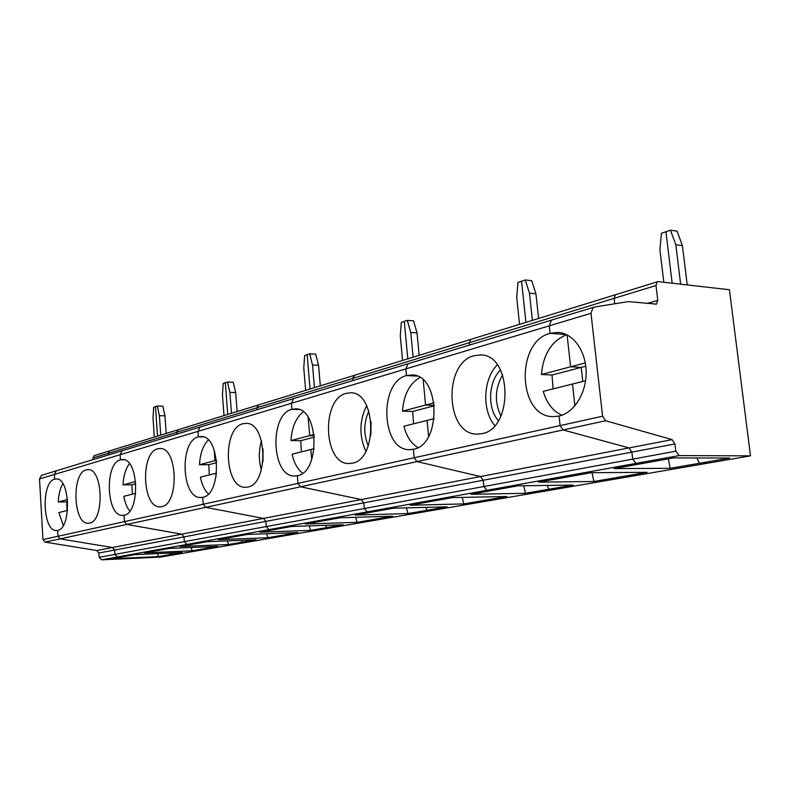 <?xml version="1.0" encoding="UTF-8"?>
<svg xmlns="http://www.w3.org/2000/svg" width="790" height="790" viewBox="0 0 790 790"><rect width="100%" height="100%" fill="white"/><g stroke="black" fill="none" stroke-linecap="round" stroke-linejoin="round"><path stroke-width="1.19" d="M566.726 334.723C551.746 340.747 543.313 353.999 541.427 374.49L585.291 362.916M541.427 374.49L551.993 375.033L581.223 367.399L582.783 381.461L581.223 367.399L570.597 366.797L567.082 334.901L570.597 366.797L581.223 367.399L585.775 366.214M561.888 415.234C552.882 411.086 546.67 403.127 543.234 391.356L572.493 384.039L574.893 405.833L572.493 384.039L585.568 380.76M602.592 416.221L605.663 420.744L672.063 439.635L629.047 447.93L563.122 429.957L560.11 425.583L559.073 416.063C574.113 412.805 586.526 392.936 586.131 371.794C585.884 350.642 572.938 333.044 557.868 332.412L550.097 333.341L549.277 325.826L590.989 313.294L602.592 416.221L560.11 425.583L559.073 416.063L553.79 416.636M672.063 439.635L674.937 443.96L483.194 480.261L483.826 486.531L486.996 490.274L493.947 490.156L486.996 490.274L679.202 455.583L675.806 451.199L674.937 443.96M605.663 420.744L60.178 538.859L112.496 547.51L181.769 534.149L183.991 536.894L181.769 534.149L126.785 524.442L181.769 534.149L263.475 518.398L265.835 521.4L263.475 518.398L205.686 507.358L263.475 518.398L361.307 499.547L363.805 502.855L361.307 499.547L300.615 486.798L361.307 499.547L480.527 476.558L483.194 480.261L480.527 476.558L417.021 461.597L480.527 476.558L629.047 447.93L631.882 452.117L632.691 459.128L636.049 463.375L643.179 463.365L636.049 463.375L632.691 459.128L631.882 452.117L629.047 447.93L563.122 429.957L560.11 425.583L414.207 457.746L413.407 449.273L414.207 457.746L297.978 483.362L297.356 475.728L297.978 483.362L203.218 504.257L202.714 497.315L203.218 504.257L124.465 521.607L124.05 515.248L124.465 521.607L42.966 539.58L39.51 478.938L54.382 474.474L54.648 479.145C40.981 481.93 42.522 531.176 56.317 530.515L57.65 530.386L57.996 536.262L60.178 538.859L112.496 547.51L114.59 550.038L114.876 554.422L117.394 556.97L123.27 556.703L111.983 558.737L158.533 556.595L182.135 552.516L134.863 554.629L123.27 556.703L117.394 556.97L186.993 544.409L193.135 544.162L186.993 544.409L269.064 529.606L275.483 529.379L269.064 529.606L367.301 511.871L373.996 511.693L367.301 511.871L486.996 490.274L483.826 486.531L483.194 480.261L363.805 502.855L364.309 508.523L367.301 511.871L364.309 508.523L363.805 502.855L265.835 521.4L266.24 526.565L269.064 529.606L266.24 526.565L265.835 521.4L183.991 536.894L184.327 541.644L186.993 544.409L184.327 541.644L183.991 536.894L114.59 550.038L114.876 554.422L117.394 556.97L101.624 559.824L160.449 557.098L707.188 463.286L699.298 463.296L696.928 457.973L699.298 463.296L729.723 458.042L673.495 457.924L614.136 468.579L670.127 468.322L668.37 458.842M552.911 416.616C517.756 416.755 515.366 341.655 550.097 333.341L566.42 334.585L550.097 333.341L549.277 325.826L551.41 320.147L549.277 325.826L405.863 368.9L406.495 375.596L405.863 368.9L408.045 363.775L405.863 368.9L291.392 403.285L291.885 409.329L291.392 403.285L293.554 398.614L291.392 403.285L197.905 431.36L198.31 436.87L197.905 431.36L200.018 427.074L197.905 431.36L120.12 454.724L120.445 459.78L120.12 454.724L122.174 450.764L120.12 454.724L54.382 474.474L54.648 479.145L56.347 478.928C70.221 477.95 71.554 528.668 57.65 530.386L57.996 536.262L60.178 538.859L45.119 542.118L42.966 539.58M675.825 244.722L670.473 230.176L677.07 231.154L682.412 245.641L675.825 244.722L680.634 284.163M687.231 284.923L682.412 245.641M670.473 230.176L665.931 231.737L672.172 283.195L665.931 231.737L661.418 233.287L659.927 249.986L663.807 282.237M655.71 304.318L656.451 304.111L657.764 300.358L655.986 285.516L657.26 281.832L658.356 281.615L729.427 289.752L750.5 455.85L707.188 463.286L699.298 463.296L670.127 468.322M655.986 285.516L614.156 298.334L614.788 303.775L614.156 298.334L615.45 294.739L657.26 281.832M656.451 304.111L628.267 301.612L594.12 307.093L593.093 307.458L590.989 313.294M750.5 455.85L679.202 455.583M552.812 319.723L56.367 470.791L54.382 474.474L56.367 470.791L41.475 475.323L39.51 478.938M93.032 459.632L92.934 457.993L614.156 298.334L615.45 294.739L470.712 339.414L471.423 339.196L470.712 339.414L469.379 342.682L469.615 345.032L469.379 342.682L470.712 339.414L354.127 375.408L354.819 375.201L352.784 378.4L352.972 380.533L352.784 378.4L354.127 375.408L258.863 404.816L256.878 407.778L257.026 409.724L256.878 407.778L258.202 405.023L178.52 429.622L176.595 432.367L176.723 434.164L176.595 432.367L177.888 429.819L109.662 450.873L108.408 453.253L108.507 454.922L108.408 453.253L109.662 450.873L94.78 455.475M552.437 319.782L593.093 307.458M538.444 482.167L593.863 481.485L647.01 472.311L591.167 472.706L538.444 482.167M592.026 472.697L593.863 481.485M500.929 416.004C494.362 402.041 494.935 388.325 502.657 374.885M498.411 420.655C487.163 408.45 488.289 381.382 500.524 370.046M494.747 425.563C481.772 410.524 483.075 378.914 497.285 364.862M474.02 355.727C443.062 363.025 445.451 434.401 476.795 434.125L481.87 433.661C513.589 428.822 512.137 354.127 480.438 354.947L474.02 355.727M525.478 493.286L548.882 489.247L556.634 489.119L548.882 489.247L547.105 485.425L548.882 489.247L573.175 485.05L517.973 485.84L470.83 494.303L525.478 493.286L523.76 485.761M525.942 322.369L521.568 281.21L525.942 322.369M417.021 461.597L414.207 457.746L417.021 461.597M417.94 447.545C411.175 443.516 406.504 436.406 403.917 426.225L427.054 420.438L428.585 436.416L427.054 420.438L434.253 418.631M434.391 405.339L425.593 405.063L423.203 380.01L425.593 405.063L434.391 405.339M417.071 376.099L406.495 375.596C378.736 382.044 381.066 450.053 409.171 449.658L413.407 449.273C441.827 445.027 440.247 374.045 411.847 374.944L406.495 375.596L417.071 376.099M434.066 402.821L402.515 411.156C403.759 394.733 409.556 383.515 419.895 377.511M551.993 375.033L553.099 388.887M529.488 293.169L525.222 279.956L531.68 280.647L535.946 293.811L529.488 293.169L532.391 320.375M538.602 318.459L535.946 293.811M525.222 279.956L517.944 282.455L516.709 297.396L519.553 324.344M410.059 505.215L463.829 503.921L506.864 496.495L452.463 497.601L410.059 505.215M462.219 497.404L463.829 503.921M370.816 435.478L371.063 421.613M368.239 445.916C363.449 434.224 363.657 422.611 368.861 411.096M365.849 451.258C358.996 435.942 359.272 420.744 366.649 405.675M346.148 393.361C321.105 399.078 323.357 464.007 348.696 463.542L352.271 463.207C377.877 459.474 376.238 391.85 350.661 392.808L346.148 393.361M407.946 513.559L427.133 510.251L434.658 510.044L427.133 510.251L425.751 507.368L427.133 510.251L446.982 506.825L393.499 508.187L355.164 515.07L407.946 513.559L406.445 507.861M407.818 358.838L404.292 321.402L407.818 358.838M300.615 486.798L297.978 483.362L300.615 486.798M302.659 473.19C297.583 469.27 294.068 462.95 292.103 454.211L310.865 449.51L311.714 459.582L310.865 449.51L314.183 448.681M314.213 435.705L309.7 435.646L308.169 417.337L309.7 435.646L314.213 435.705M299.124 409.516L291.885 409.329C269.202 414.434 271.355 476.548 294.315 476.015L297.356 475.728C320.533 472.42 318.893 407.867 295.737 408.855L291.885 409.329L299.124 409.516M314.065 434.49L290.987 440.583C291.856 427.183 295.954 417.604 303.271 411.837M434.441 405.754L412.706 411.432L402.515 411.156M412.706 411.432L413.555 423.815M410.77 332.472L407.285 320.375L413.545 320.859L417.031 332.916L410.77 332.472L413.111 357.199M419.174 355.332L417.031 332.916M407.285 320.375L401.31 322.429L400.283 335.938L402.574 360.457M305.305 524.027L357.07 522.338L392.64 516.196L340.144 517.766L305.305 524.027M355.668 517.302L357.07 522.338M262.971 461.696L263.021 449.016M261.332 469.971C258.636 460.215 258.676 450.468 261.441 440.741M242.846 423.756C222.188 428.338 224.242 487.865 245.137 487.292L247.744 487.045C268.837 484.102 267.208 422.354 246.144 423.351L242.846 423.756M310.559 530.357L326.576 527.601L333.834 527.345L326.576 527.601L325.47 525.34L326.576 527.601L343.097 524.748L291.638 526.476L259.841 532.183L310.559 530.357L309.246 525.883M310.026 389.026L307.132 354.7L310.026 389.026M205.686 507.358L203.218 504.257L205.686 507.358M208.343 493.967C204.531 490.215 201.885 484.616 200.393 477.16L215.907 473.279L216.134 476.39L215.907 473.279L216.598 473.101M216.569 460.649L214.969 460.649L214.179 449.994L214.969 460.649L216.569 460.649M203.474 436.929L198.31 436.87C179.419 440.988 181.364 498.135 200.453 497.522L202.714 497.315C221.98 494.688 220.4 435.507 201.154 436.515L198.31 436.87L203.474 436.929M216.519 460.234L199.485 464.727C200.107 453.687 203.05 445.451 208.303 440.01M314.361 437.127L300.743 440.692L290.987 440.583M300.743 440.692L301.415 451.88M312.524 364.99L309.641 353.841L315.664 354.177L318.558 365.296L312.524 364.99L314.44 387.663M320.315 385.846L318.558 365.296M309.641 353.841L304.644 355.559L303.765 367.893L305.641 390.379M218.198 539.659L267.869 537.723L297.751 532.569L247.339 534.435L218.198 539.659M266.645 533.724L267.869 537.723M157.664 448.829C140.334 452.542 142.17 507.486 159.689 506.854L161.644 506.676C179.32 504.326 177.79 447.515 160.153 448.513L157.664 448.829M228.547 544.508L242.115 542.167L249.087 541.881L242.115 542.167L241.207 540.35L242.115 542.167L256.079 539.758L206.723 541.723L179.932 546.532L228.547 544.508L227.392 540.903M227.727 414.424L225.328 382.735L227.727 414.424M126.785 524.442L124.465 521.607L126.785 524.442M124.267 459.78L120.445 459.78C104.487 463.147 106.216 516.058 122.341 515.406L124.05 515.248C140.314 513.135 138.852 458.506 122.618 459.504L120.445 459.78L124.267 459.78M216.756 462.634L208.787 464.718L199.485 464.727M208.787 464.718L209.33 474.918M229.88 392.353L227.451 382.014L233.238 382.241L235.677 392.551L229.88 392.353L231.47 413.269M237.138 411.521L235.677 392.551M227.451 382.014L223.215 383.466L222.444 394.812L224.014 415.579M144.639 552.872L192.207 550.778L217.665 546.384L169.356 548.428L144.639 552.872M191.131 547.51L192.207 550.778M86.219 469.853C71.475 472.914 73.105 523.928 87.996 523.266L89.507 523.118C104.527 521.222 103.115 468.628 88.134 469.615L86.219 469.853M169.416 553.089L170.176 554.58L176.871 554.274L170.176 554.58L169.416 553.089M160.735 435.112L159.392 415.688L157.319 406.04L155.492 406.672L157.516 436.1L155.492 406.672L153.675 407.294L153.003 417.801L154.327 437.087M129.767 511.11C126.923 507.565 124.939 502.638 123.803 496.327L135.702 493.345M129.432 463.621C125.64 468.668 123.517 475.758 123.052 484.902L135.663 481.574M135.85 483.776L131.92 484.803L123.052 484.902M131.92 484.803L132.364 494.185M159.392 415.688L164.952 415.807L162.868 406.188L157.319 406.04M166.186 433.434L164.952 415.807M62.854 483.727C60.129 488.348 58.598 494.441 58.253 502.006L67.545 499.547M67.575 510.399L58.875 512.572L63.319 525.429M45.119 542.118L96.795 550.531L112.496 547.51L114.59 550.038L98.859 553.01L99.135 557.325L101.624 559.824M67.061 510.528L66.696 501.848L67.713 501.581M66.696 501.848L58.253 502.006M92.934 457.993L94.188 455.652M96.795 550.531L98.859 553.01M42.305 475.037L41.475 475.323M158.533 556.595L157.516 553.612M99.135 557.325L675.806 451.199M657.764 300.358L647.138 303.498M557.868 332.412L558.905 332.491M477.871 434.144L476.795 434.125M349.832 463.542L348.696 463.542M409.171 449.658L410.306 449.668M246.154 487.272L245.137 487.292M294.315 476.015L295.401 476.005M160.567 506.834L159.689 506.854M200.453 497.522L201.401 497.503M88.737 523.247L87.996 523.266M122.341 515.406L123.141 515.386M56.317 530.515L56.998 530.495"/></g></svg>
